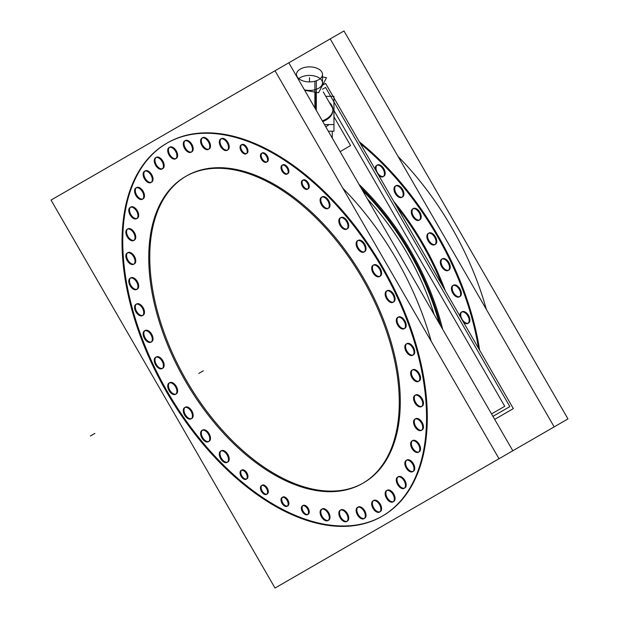 <?xml version="1.0" encoding="UTF-8"?>
<svg xmlns="http://www.w3.org/2000/svg" width="619" height="619" viewBox="0 0 619 619"><rect width="100%" height="100%" fill="white"/><g stroke="black" fill="none" stroke-linecap="round" stroke-linejoin="round"><path stroke-width="0.93" d="M186.451 175.989A177.15 102.274 60 0 1 275.022 184.764A177.15 102.274 60 0 1 390.751 340.868A177.15 102.274 60 0 1 363.601 482.82M363.09 483.106A177.15 102.274 60 0 1 275.022 474.046A177.15 102.274 60 0 1 159.431 318.406A177.15 102.274 60 0 1 185.948 176.283M166.991 143.128A215.342 124.326 -120 0 0 134.447 315.806A215.342 124.326 -120 0 0 275.022 505.228A215.342 124.326 -120 0 0 382.325 516.107M382.697 515.898A215.342 124.326 -120 0 0 415.705 343.336A215.342 124.326 -120 0 0 275.022 153.582A215.342 124.326 -120 0 0 167.354 142.912M418.815 381.18A6.5 3.753 60 0 1 415.953 380.677A6.5 3.753 60 0 1 411.705 374.952A6.5 3.753 60 0 1 412.703 369.744A6.5 3.753 60 0 1 415.953 370.061A6.5 3.753 60 0 1 420.2 375.795A6.5 3.753 60 0 1 419.202 381.002M413.02 355.035A6.5 3.753 60 0 1 410.157 354.532A6.5 3.753 60 0 1 405.909 348.807A6.5 3.753 60 0 1 406.907 343.599A6.5 3.753 60 0 1 410.157 343.916A6.5 3.753 60 0 1 414.405 349.65A6.5 3.753 60 0 1 413.407 354.857M404.47 328.48A6.5 3.753 60 0 1 401.607 327.985A6.5 3.753 60 0 1 397.359 322.259A6.5 3.753 60 0 1 398.357 317.044A6.5 3.753 60 0 1 401.607 317.369A6.5 3.753 60 0 1 405.855 323.095A6.5 3.753 60 0 1 404.857 328.31M393.344 302.072A6.5 3.753 60 0 1 390.481 301.577A6.5 3.753 60 0 1 386.233 295.843A6.5 3.753 60 0 1 387.231 290.636A6.5 3.753 60 0 1 390.481 290.953A6.5 3.753 60 0 1 394.729 296.687A6.5 3.753 60 0 1 393.73 301.894M379.873 276.337A6.5 3.753 60 0 1 377.01 275.834A6.5 3.753 60 0 1 372.762 270.108A6.5 3.753 60 0 1 373.76 264.901A6.5 3.753 60 0 1 377.01 265.218A6.5 3.753 60 0 1 381.258 270.952A6.5 3.753 60 0 1 380.259 276.159M364.32 251.794A6.5 3.753 60 0 1 361.457 251.299A6.5 3.753 60 0 1 357.209 245.565A6.5 3.753 60 0 1 358.208 240.358A6.5 3.753 60 0 1 361.457 240.683A6.5 3.753 60 0 1 365.705 246.408A6.5 3.753 60 0 1 364.707 251.616M347.004 228.953A6.5 3.753 60 0 1 344.149 228.457A6.5 3.753 60 0 1 339.901 222.724A6.5 3.753 60 0 1 340.899 217.517A6.5 3.753 60 0 1 344.149 217.842A6.5 3.753 60 0 1 348.389 223.567A6.5 3.753 60 0 1 347.398 228.775M328.287 208.278A6.5 3.753 60 0 1 325.424 207.775A6.5 3.753 60 0 1 321.184 202.049A6.5 3.753 60 0 1 322.174 196.842A6.5 3.753 60 0 1 325.424 197.159A6.5 3.753 60 0 1 329.672 202.893A6.5 3.753 60 0 1 328.681 208.1M227.49 150.077A6.5 3.753 60 0 1 224.627 149.581A6.5 3.753 60 0 1 220.379 143.848A6.5 3.753 60 0 1 221.378 138.641A6.5 3.753 60 0 1 224.627 138.965A6.5 3.753 60 0 1 228.875 144.691A6.5 3.753 60 0 1 227.877 149.899M208.765 149.14A6.5 3.753 60 0 1 205.91 148.645A6.5 3.753 60 0 1 201.662 142.912A6.5 3.753 60 0 1 202.653 137.704A6.5 3.753 60 0 1 205.91 138.029A6.5 3.753 60 0 1 210.151 143.755A6.5 3.753 60 0 1 209.16 148.962M191.457 151.988A6.5 3.753 60 0 1 188.594 151.493A6.5 3.753 60 0 1 184.346 145.767A6.5 3.753 60 0 1 185.344 140.552A6.5 3.753 60 0 1 188.594 140.877A6.5 3.753 60 0 1 192.842 146.602A6.5 3.753 60 0 1 191.844 151.817M175.904 158.572A6.5 3.753 60 0 1 173.041 158.077A6.5 3.753 60 0 1 168.794 152.344A6.5 3.753 60 0 1 169.792 147.136A6.5 3.753 60 0 1 173.041 147.461A6.5 3.753 60 0 1 177.289 153.187A6.5 3.753 60 0 1 176.291 158.394M162.433 168.747A6.5 3.753 60 0 1 159.57 168.252A6.5 3.753 60 0 1 155.323 162.526A6.5 3.753 60 0 1 156.321 157.311A6.5 3.753 60 0 1 159.57 157.636A6.5 3.753 60 0 1 163.818 163.362A6.5 3.753 60 0 1 162.82 168.577M151.307 182.319A6.5 3.753 60 0 1 148.444 181.816A6.5 3.753 60 0 1 144.196 176.09A6.5 3.753 60 0 1 145.194 170.883A6.5 3.753 60 0 1 148.444 171.2A6.5 3.753 60 0 1 152.692 176.933A6.5 3.753 60 0 1 151.694 182.141M142.757 198.993A6.5 3.753 60 0 1 139.894 198.498A6.5 3.753 60 0 1 135.646 192.764A6.5 3.753 60 0 1 136.644 187.557A6.5 3.753 60 0 1 139.894 187.882A6.5 3.753 60 0 1 144.142 193.608A6.5 3.753 60 0 1 143.144 198.815M136.961 218.445A6.5 3.753 60 0 1 134.099 217.95A6.5 3.753 60 0 1 129.851 212.216A6.5 3.753 60 0 1 130.849 207.009A6.5 3.753 60 0 1 134.099 207.334A6.5 3.753 60 0 1 138.347 213.06A6.5 3.753 60 0 1 137.348 218.267M134.029 240.273A6.5 3.753 60 0 1 131.166 239.777A6.5 3.753 60 0 1 126.918 234.044A6.5 3.753 60 0 1 127.916 228.837A6.5 3.753 60 0 1 131.166 229.162A6.5 3.753 60 0 1 135.414 234.887A6.5 3.753 60 0 1 134.416 240.095M134.029 264.034A6.5 3.753 60 0 1 131.166 263.539A6.5 3.753 60 0 1 126.918 257.806A6.5 3.753 60 0 1 127.916 252.598A6.5 3.753 60 0 1 131.166 252.923A6.5 3.753 60 0 1 135.414 258.649A6.5 3.753 60 0 1 134.416 263.856M136.954 289.243A6.5 3.753 60 0 1 134.099 288.748A6.5 3.753 60 0 1 129.851 283.015A6.5 3.753 60 0 1 130.841 277.807A6.5 3.753 60 0 1 134.099 278.132A6.5 3.753 60 0 1 138.339 283.858A6.5 3.753 60 0 1 137.348 289.065M142.757 315.388A6.5 3.753 60 0 1 139.894 314.893A6.5 3.753 60 0 1 135.646 309.16A6.5 3.753 60 0 1 136.644 303.952A6.5 3.753 60 0 1 139.894 304.277A6.5 3.753 60 0 1 144.142 310.003A6.5 3.753 60 0 1 143.144 315.21M151.299 341.936A6.5 3.753 60 0 1 148.444 341.44A6.5 3.753 60 0 1 144.196 335.715A6.5 3.753 60 0 1 145.186 330.5A6.5 3.753 60 0 1 148.444 330.825A6.5 3.753 60 0 1 152.684 336.55A6.5 3.753 60 0 1 151.694 341.765M162.426 368.351A6.5 3.753 60 0 1 159.563 367.856A6.5 3.753 60 0 1 155.315 362.123A6.5 3.753 60 0 1 156.313 356.915A6.5 3.753 60 0 1 159.563 357.24A6.5 3.753 60 0 1 163.811 362.966A6.5 3.753 60 0 1 162.812 368.173M175.904 394.086A6.5 3.753 60 0 1 173.041 393.591A6.5 3.753 60 0 1 168.794 387.865A6.5 3.753 60 0 1 169.792 382.65A6.5 3.753 60 0 1 173.041 382.975A6.5 3.753 60 0 1 177.289 388.701A6.5 3.753 60 0 1 176.291 393.916M191.457 418.63A6.5 3.753 60 0 1 188.594 418.127A6.5 3.753 60 0 1 184.346 412.401A6.5 3.753 60 0 1 185.344 407.194A6.5 3.753 60 0 1 188.594 407.511A6.5 3.753 60 0 1 192.842 413.244A6.5 3.753 60 0 1 191.844 418.452M208.765 441.471A6.5 3.753 60 0 1 205.903 440.968A6.5 3.753 60 0 1 201.655 435.242A6.5 3.753 60 0 1 202.653 430.035A6.5 3.753 60 0 1 205.903 430.352A6.5 3.753 60 0 1 210.151 436.086A6.5 3.753 60 0 1 209.152 441.293M227.483 462.145A6.5 3.753 60 0 1 224.62 461.65A6.5 3.753 60 0 1 220.372 455.917A6.5 3.753 60 0 1 221.37 450.709A6.5 3.753 60 0 1 224.62 451.034A6.5 3.753 60 0 1 228.868 456.76A6.5 3.753 60 0 1 227.869 461.967M328.287 520.347A6.5 3.753 60 0 1 325.424 519.852A6.5 3.753 60 0 1 321.176 514.118A6.5 3.753 60 0 1 322.174 508.911A6.5 3.753 60 0 1 325.424 509.236A6.5 3.753 60 0 1 329.672 514.962A6.5 3.753 60 0 1 328.674 520.169M347.004 521.283A6.5 3.753 60 0 1 344.141 520.788A6.5 3.753 60 0 1 339.893 515.054A6.5 3.753 60 0 1 340.891 509.847A6.5 3.753 60 0 1 344.141 510.172A6.5 3.753 60 0 1 348.389 515.898A6.5 3.753 60 0 1 347.391 521.105M364.312 518.428A6.5 3.753 60 0 1 361.45 517.933A6.5 3.753 60 0 1 357.209 512.207A6.5 3.753 60 0 1 358.2 506.992A6.5 3.753 60 0 1 361.45 507.317A6.5 3.753 60 0 1 365.697 513.043A6.5 3.753 60 0 1 364.699 518.258M379.865 511.851A6.5 3.753 60 0 1 377.002 511.348A6.5 3.753 60 0 1 372.754 505.622A6.5 3.753 60 0 1 373.752 500.415A6.5 3.753 60 0 1 377.002 500.732A6.5 3.753 60 0 1 381.25 506.466A6.5 3.753 60 0 1 380.252 511.673M393.344 501.676A6.5 3.753 60 0 1 390.481 501.173A6.5 3.753 60 0 1 386.233 495.448A6.5 3.753 60 0 1 387.231 490.24A6.5 3.753 60 0 1 390.481 490.558A6.5 3.753 60 0 1 394.729 496.291A6.5 3.753 60 0 1 393.73 501.498M404.47 488.105A6.5 3.753 60 0 1 401.607 487.61A6.5 3.753 60 0 1 397.359 481.884A6.5 3.753 60 0 1 398.357 476.669A6.5 3.753 60 0 1 401.607 476.994A6.5 3.753 60 0 1 405.855 482.719A6.5 3.753 60 0 1 404.857 487.934M413.012 471.43A6.5 3.753 60 0 1 410.157 470.927A6.5 3.753 60 0 1 405.909 465.202A6.5 3.753 60 0 1 406.907 459.994A6.5 3.753 60 0 1 410.157 460.312A6.5 3.753 60 0 1 414.397 466.045A6.5 3.753 60 0 1 413.407 471.252M418.815 451.978A6.5 3.753 60 0 1 415.953 451.483A6.5 3.753 60 0 1 411.705 445.75A6.5 3.753 60 0 1 412.703 440.542A6.5 3.753 60 0 1 415.953 440.867A6.5 3.753 60 0 1 420.2 446.593A6.5 3.753 60 0 1 419.202 451.8M421.74 430.151A6.5 3.753 60 0 1 418.877 429.648A6.5 3.753 60 0 1 414.637 423.922A6.5 3.753 60 0 1 415.628 418.715A6.5 3.753 60 0 1 418.877 419.032A6.5 3.753 60 0 1 423.125 424.766A6.5 3.753 60 0 1 422.135 429.973M421.74 406.389A6.5 3.753 60 0 1 418.877 405.894A6.5 3.753 60 0 1 414.637 400.16A6.5 3.753 60 0 1 415.628 394.953A6.5 3.753 60 0 1 418.877 395.278A6.5 3.753 60 0 1 423.125 401.004A6.5 3.753 60 0 1 422.135 406.211M246.517 153.543A5.076 2.933 60 0 1 244.366 153.125A5.076 2.933 60 0 1 241.054 148.645A5.076 2.933 60 0 1 241.828 144.575A5.076 2.933 60 0 1 244.366 144.831A5.076 2.933 60 0 1 247.685 149.303A5.076 2.933 60 0 1 246.911 153.373M266.882 161.915A5.076 2.933 60 0 1 264.739 161.497A5.076 2.933 60 0 1 261.419 157.025A5.076 2.933 60 0 1 262.201 152.955A5.076 2.933 60 0 1 264.739 153.21A5.076 2.933 60 0 1 268.058 157.683A5.076 2.933 60 0 1 267.276 161.752M287.464 173.8A5.076 2.933 60 0 1 285.313 173.382A5.076 2.933 60 0 1 282.001 168.902A5.076 2.933 60 0 1 282.775 164.84A5.076 2.933 60 0 1 285.313 165.087A5.076 2.933 60 0 1 288.632 169.56A5.076 2.933 60 0 1 287.858 173.63M307.829 188.942A5.076 2.933 60 0 1 305.685 188.524A5.076 2.933 60 0 1 302.366 184.044A5.076 2.933 60 0 1 303.148 179.974A5.076 2.933 60 0 1 305.685 180.23A5.076 2.933 60 0 1 309.005 184.702A5.076 2.933 60 0 1 308.223 188.772M307.821 514.397A5.076 2.933 60 0 1 305.678 513.979A5.076 2.933 60 0 1 302.358 509.507A5.076 2.933 60 0 1 303.14 505.437A5.076 2.933 60 0 1 305.678 505.684A5.076 2.933 60 0 1 308.997 510.164A5.076 2.933 60 0 1 308.216 514.234M287.456 506.025A5.076 2.933 60 0 1 285.313 505.607A5.076 2.933 60 0 1 281.993 501.127A5.076 2.933 60 0 1 282.775 497.057A5.076 2.933 60 0 1 285.313 497.312A5.076 2.933 60 0 1 288.632 501.785A5.076 2.933 60 0 1 287.85 505.855M266.874 494.14A5.076 2.933 60 0 1 264.731 493.722A5.076 2.933 60 0 1 261.411 489.25A5.076 2.933 60 0 1 262.193 485.18A5.076 2.933 60 0 1 264.731 485.428A5.076 2.933 60 0 1 268.05 489.908A5.076 2.933 60 0 1 267.269 493.977M246.509 478.998A5.076 2.933 60 0 1 244.366 478.58A5.076 2.933 60 0 1 241.046 474.108A5.076 2.933 60 0 1 241.828 470.038A5.076 2.933 60 0 1 244.366 470.285A5.076 2.933 60 0 1 247.685 474.765A5.076 2.933 60 0 1 246.904 478.835M342.88 188.292A215.342 124.326 60 0 1 431.164 341.193A215.342 124.326 60 0 0 342.88 188.292M367.485 199.063A183.65 106.027 60 0 1 434.136 314.498A183.65 106.027 60 0 0 367.485 199.063M440.774 325.996A185.274 106.971 -120 0 0 360.846 187.565A185.274 106.971 -120 0 1 440.774 325.996M328.983 124.574A23.406 13.51 180 0 1 325.764 126.802A23.406 13.51 180 0 0 328.983 124.574M322.754 121.587A23.406 13.51 0 0 0 332.906 110.453A23.406 13.51 0 0 0 330.469 104.449A23.406 13.51 0 0 1 322.754 121.587M442.453 285.823A185.274 106.971 -120 0 0 396.485 206.197A185.274 106.971 -120 0 1 442.453 285.823M393.568 201.144A185.924 107.342 60 0 1 445.371 290.876A185.924 107.342 60 0 0 393.568 201.144M479.648 350.246A215.342 124.326 -120 0 0 359.283 141.774A215.342 124.326 -120 0 1 479.648 350.246M468.181 323.188A6.5 3.753 60 0 1 465.318 322.685A6.5 3.753 60 0 1 461.07 316.959A6.5 3.753 60 0 1 462.068 311.752A6.5 3.753 60 0 1 465.318 312.069A6.5 3.753 60 0 1 469.566 317.802A6.5 3.753 60 0 1 468.568 323.01M459.631 296.633A6.5 3.753 60 0 1 456.768 296.137A6.5 3.753 60 0 1 452.52 290.412A6.5 3.753 60 0 1 453.518 285.197A6.5 3.753 60 0 1 456.768 285.521A6.5 3.753 60 0 1 461.016 291.247A6.5 3.753 60 0 1 460.018 296.462M448.504 270.224A6.5 3.753 60 0 1 445.641 269.729A6.5 3.753 60 0 1 441.401 263.996A6.5 3.753 60 0 1 442.392 258.788A6.5 3.753 60 0 1 445.641 259.113A6.5 3.753 60 0 1 449.889 264.839A6.5 3.753 60 0 1 448.891 270.046M435.033 244.49A6.5 3.753 60 0 1 432.17 243.987A6.5 3.753 60 0 1 427.922 238.261A6.5 3.753 60 0 1 428.921 233.054A6.5 3.753 60 0 1 432.17 233.371A6.5 3.753 60 0 1 436.418 239.104A6.5 3.753 60 0 1 435.42 244.312M419.481 219.946A6.5 3.753 60 0 1 416.618 219.451A6.5 3.753 60 0 1 412.37 213.717A6.5 3.753 60 0 1 413.368 208.51A6.5 3.753 60 0 1 416.618 208.835A6.5 3.753 60 0 1 420.866 214.561A6.5 3.753 60 0 1 419.868 219.768M402.172 197.105A6.5 3.753 60 0 1 399.309 196.61A6.5 3.753 60 0 1 395.061 190.876A6.5 3.753 60 0 1 396.059 185.669A6.5 3.753 60 0 1 399.309 185.994A6.5 3.753 60 0 1 403.557 191.72A6.5 3.753 60 0 1 402.559 196.927M383.447 176.43A6.5 3.753 60 0 1 380.592 175.928A6.5 3.753 60 0 1 376.344 170.202A6.5 3.753 60 0 1 377.342 164.994A6.5 3.753 60 0 1 380.592 165.312A6.5 3.753 60 0 1 384.832 171.045A6.5 3.753 60 0 1 383.842 176.253M398.04 156.445A215.342 124.326 60 0 1 486.325 309.345A215.342 124.326 60 0 0 398.04 156.445M320.201 78.652A12.999 7.505 0 0 0 303.387 76.292A12.999 7.505 0 0 0 298.799 78.652M298.257 79.147A12.999 7.505 0 0 1 303.387 76.292A12.999 7.505 0 0 1 320.975 79.387A12.999 7.505 0 0 1 315.613 89.546A12.999 7.505 0 0 1 304.416 89.825A12.999 7.505 0 0 0 315.613 89.546A12.999 7.505 0 0 0 322.499 82.915M266.147 469.806A177.15 102.274 -120 0 0 362.587 483.4A177.15 102.274 -120 0 0 388.175 336.38A177.15 102.274 -120 0 0 266.147 181.088M281.877 190.172A177.15 102.274 -120 0 0 185.437 176.577A177.15 102.274 -120 0 0 159.849 323.598A177.15 102.274 -120 0 0 281.877 478.889M275.022 588.05L499.015 458.725L275.022 70.759L51.029 200.084L275.022 588.05M264.731 499.788A215.342 124.326 -120 0 0 381.962 516.323A215.342 124.326 -120 0 0 413.066 337.595A215.342 124.326 -120 0 0 264.731 148.831M283.85 159.872A215.342 124.326 -120 0 0 166.619 143.337A215.342 124.326 -120 0 0 135.507 322.058A215.342 124.326 -120 0 0 283.85 510.83M64.825 192.122L288.81 62.798L512.811 450.764L554.175 426.878L330.19 38.912L288.818 62.798L343.978 30.95L567.971 418.916L343.978 548.241M288.818 580.088L512.811 450.764M414.482 370.131A6.5 3.753 60 0 1 419.311 375.741A6.5 3.753 60 0 1 418.467 381.428A6.5 3.753 60 0 1 414.482 380.615M415.953 381.459A6.5 3.753 60 0 1 411.124 375.849A6.5 3.753 60 0 1 411.968 370.17A6.5 3.753 60 0 1 415.953 370.982M408.687 343.986A6.5 3.753 60 0 1 413.515 349.596A6.5 3.753 60 0 1 412.672 355.283A6.5 3.753 60 0 1 408.687 354.47M410.149 355.314A6.5 3.753 60 0 1 405.329 349.704A6.5 3.753 60 0 1 406.172 344.025A6.5 3.753 60 0 1 410.149 344.837M400.137 317.439A6.5 3.753 60 0 1 404.965 323.048A6.5 3.753 60 0 1 404.122 328.735A6.5 3.753 60 0 1 400.137 327.923M401.607 328.766A6.5 3.753 60 0 1 396.779 323.157A6.5 3.753 60 0 1 397.622 317.47A6.5 3.753 60 0 1 401.607 318.282M389.018 291.023A6.5 3.753 60 0 1 393.839 296.633A6.5 3.753 60 0 1 392.995 302.32A6.5 3.753 60 0 1 389.018 301.507M390.481 302.351A6.5 3.753 60 0 1 385.652 296.741A6.5 3.753 60 0 1 386.496 291.062A6.5 3.753 60 0 1 390.481 291.874M375.54 265.288A6.5 3.753 60 0 1 380.368 270.898A6.5 3.753 60 0 1 379.524 276.585A6.5 3.753 60 0 1 375.54 275.772M377.002 276.616A6.5 3.753 60 0 1 372.181 271.006A6.5 3.753 60 0 1 373.025 265.319A6.5 3.753 60 0 1 377.002 266.131M359.987 240.752A6.5 3.753 60 0 1 364.815 246.362A6.5 3.753 60 0 1 363.972 252.041A6.5 3.753 60 0 1 359.987 251.229M361.45 252.072A6.5 3.753 60 0 1 356.629 246.47A6.5 3.753 60 0 1 357.473 240.783A6.5 3.753 60 0 1 361.45 241.596M342.678 217.911A6.5 3.753 60 0 1 347.499 223.521A6.5 3.753 60 0 1 346.663 229.2A6.5 3.753 60 0 1 342.678 228.388M344.141 229.239A6.5 3.753 60 0 1 339.32 223.629A6.5 3.753 60 0 1 340.156 217.942A6.5 3.753 60 0 1 344.141 218.755M323.961 197.229A6.5 3.753 60 0 1 328.782 202.839A6.5 3.753 60 0 1 327.938 208.526A6.5 3.753 60 0 1 323.961 207.713M325.424 208.557A6.5 3.753 60 0 1 320.596 202.947A6.5 3.753 60 0 1 321.439 197.268A6.5 3.753 60 0 1 325.424 198.08M223.157 139.035A6.5 3.753 60 0 1 227.985 144.637A6.5 3.753 60 0 1 227.142 150.324A6.5 3.753 60 0 1 223.157 149.512M224.62 150.355A6.5 3.753 60 0 1 219.799 144.745A6.5 3.753 60 0 1 220.643 139.066A6.5 3.753 60 0 1 224.62 139.879M204.44 138.099A6.5 3.753 60 0 1 209.261 143.701A6.5 3.753 60 0 1 208.425 149.388A6.5 3.753 60 0 1 204.44 148.575M205.903 149.419A6.5 3.753 60 0 1 201.082 143.809A6.5 3.753 60 0 1 201.918 138.13A6.5 3.753 60 0 1 205.903 138.942M187.124 140.946A6.5 3.753 60 0 1 191.952 146.556A6.5 3.753 60 0 1 191.109 152.243A6.5 3.753 60 0 1 187.124 151.423M188.594 152.274A6.5 3.753 60 0 1 183.766 146.664A6.5 3.753 60 0 1 184.609 140.977A6.5 3.753 60 0 1 188.594 141.79M171.579 147.531A6.5 3.753 60 0 1 176.4 153.141A6.5 3.753 60 0 1 175.556 158.82A6.5 3.753 60 0 1 171.579 158.007M173.041 158.851A6.5 3.753 60 0 1 168.213 153.241A6.5 3.753 60 0 1 169.057 147.562A6.5 3.753 60 0 1 173.041 148.374M158.1 157.706A6.5 3.753 60 0 1 162.929 163.315A6.5 3.753 60 0 1 162.085 168.995A6.5 3.753 60 0 1 158.1 168.182M159.563 169.033A6.5 3.753 60 0 1 154.742 163.424A6.5 3.753 60 0 1 155.578 157.737A6.5 3.753 60 0 1 159.563 158.549M146.974 171.27A6.5 3.753 60 0 1 151.802 176.879A6.5 3.753 60 0 1 150.959 182.566A6.5 3.753 60 0 1 146.974 181.754M148.436 182.597A6.5 3.753 60 0 1 143.616 176.988A6.5 3.753 60 0 1 144.459 171.301A6.5 3.753 60 0 1 148.436 172.113M138.424 187.952A6.5 3.753 60 0 1 143.252 193.561A6.5 3.753 60 0 1 142.409 199.241A6.5 3.753 60 0 1 138.424 198.428M139.894 199.272A6.5 3.753 60 0 1 135.066 193.67A6.5 3.753 60 0 1 135.909 187.983A6.5 3.753 60 0 1 139.894 188.795M132.628 207.404A6.5 3.753 60 0 1 137.457 213.006A6.5 3.753 60 0 1 136.613 218.693A6.5 3.753 60 0 1 132.628 217.88M134.091 218.724A6.5 3.753 60 0 1 129.27 213.114A6.5 3.753 60 0 1 130.114 207.435A6.5 3.753 60 0 1 134.091 208.247M129.696 229.231A6.5 3.753 60 0 1 134.524 234.841A6.5 3.753 60 0 1 133.681 240.52A6.5 3.753 60 0 1 129.696 239.708M131.166 240.551A6.5 3.753 60 0 1 126.338 234.949A6.5 3.753 60 0 1 127.181 229.262A6.5 3.753 60 0 1 131.166 230.075M129.696 252.993A6.5 3.753 60 0 1 134.524 258.595A6.5 3.753 60 0 1 133.681 264.282A6.5 3.753 60 0 1 129.696 263.47M131.166 264.313A6.5 3.753 60 0 1 126.338 258.703A6.5 3.753 60 0 1 127.181 253.024A6.5 3.753 60 0 1 131.166 253.836M132.628 278.202A6.5 3.753 60 0 1 137.449 283.812A6.5 3.753 60 0 1 136.613 289.491A6.5 3.753 60 0 1 132.628 288.678M134.091 289.522A6.5 3.753 60 0 1 129.27 283.92A6.5 3.753 60 0 1 130.106 278.233A6.5 3.753 60 0 1 134.091 279.045M138.424 304.347A6.5 3.753 60 0 1 143.252 309.957A6.5 3.753 60 0 1 142.409 315.636A6.5 3.753 60 0 1 138.424 314.823M139.886 315.675A6.5 3.753 60 0 1 135.066 310.065A6.5 3.753 60 0 1 135.909 304.378A6.5 3.753 60 0 1 139.886 305.19M146.974 330.894A6.5 3.753 60 0 1 151.794 336.504A6.5 3.753 60 0 1 150.959 342.191A6.5 3.753 60 0 1 146.974 341.379M148.436 342.222A6.5 3.753 60 0 1 143.616 336.612A6.5 3.753 60 0 1 144.451 330.925A6.5 3.753 60 0 1 148.436 331.738M158.1 357.31A6.5 3.753 60 0 1 162.921 362.92A6.5 3.753 60 0 1 162.077 368.599A6.5 3.753 60 0 1 158.1 367.787M159.563 368.63A6.5 3.753 60 0 1 154.735 363.02A6.5 3.753 60 0 1 155.578 357.341A6.5 3.753 60 0 1 159.563 358.153M171.571 383.045A6.5 3.753 60 0 1 176.4 388.655A6.5 3.753 60 0 1 175.556 394.334A6.5 3.753 60 0 1 171.571 393.522M173.034 394.373A6.5 3.753 60 0 1 168.213 388.763A6.5 3.753 60 0 1 169.057 383.076A6.5 3.753 60 0 1 173.034 383.888M187.124 407.581A6.5 3.753 60 0 1 191.952 413.19A6.5 3.753 60 0 1 191.109 418.877A6.5 3.753 60 0 1 187.124 418.065M188.586 418.908A6.5 3.753 60 0 1 183.766 413.299A6.5 3.753 60 0 1 184.609 407.619A6.5 3.753 60 0 1 188.586 408.432M204.432 430.422A6.5 3.753 60 0 1 209.261 436.031A6.5 3.753 60 0 1 208.417 441.718A6.5 3.753 60 0 1 204.432 440.906M205.903 441.749A6.5 3.753 60 0 1 201.074 436.14A6.5 3.753 60 0 1 201.918 430.46A6.5 3.753 60 0 1 205.903 431.273M223.149 451.104A6.5 3.753 60 0 1 227.978 456.714A6.5 3.753 60 0 1 227.134 462.393A6.5 3.753 60 0 1 223.149 461.581M224.62 462.432A6.5 3.753 60 0 1 219.791 456.822A6.5 3.753 60 0 1 220.635 451.135A6.5 3.753 60 0 1 224.62 451.947M323.954 509.305A6.5 3.753 60 0 1 328.782 514.907A6.5 3.753 60 0 1 327.938 520.594A6.5 3.753 60 0 1 323.954 519.782M325.424 520.625A6.5 3.753 60 0 1 320.596 515.016A6.5 3.753 60 0 1 321.439 509.336A6.5 3.753 60 0 1 325.424 510.149M342.671 510.242A6.5 3.753 60 0 1 347.499 515.851A6.5 3.753 60 0 1 346.655 521.531A6.5 3.753 60 0 1 342.671 520.718M344.141 521.562A6.5 3.753 60 0 1 339.313 515.952A6.5 3.753 60 0 1 340.156 510.273A6.5 3.753 60 0 1 344.141 511.085M359.987 507.387A6.5 3.753 60 0 1 364.808 512.996A6.5 3.753 60 0 1 363.964 518.683A6.5 3.753 60 0 1 359.987 517.871M361.45 518.714A6.5 3.753 60 0 1 356.621 513.105A6.5 3.753 60 0 1 357.465 507.418A6.5 3.753 60 0 1 361.45 508.23M375.54 500.802A6.5 3.753 60 0 1 380.36 506.412A6.5 3.753 60 0 1 379.517 512.099A6.5 3.753 60 0 1 375.54 511.286M377.002 512.13A6.5 3.753 60 0 1 372.174 506.52A6.5 3.753 60 0 1 373.017 500.841A6.5 3.753 60 0 1 377.002 501.653M389.011 490.627A6.5 3.753 60 0 1 393.839 496.237A6.5 3.753 60 0 1 392.995 501.924A6.5 3.753 60 0 1 389.011 501.111M390.481 501.955A6.5 3.753 60 0 1 385.652 496.345A6.5 3.753 60 0 1 386.496 490.658A6.5 3.753 60 0 1 390.481 491.478M400.137 477.063A6.5 3.753 60 0 1 404.965 482.673A6.5 3.753 60 0 1 404.122 488.352A6.5 3.753 60 0 1 400.137 487.54M401.599 488.391A6.5 3.753 60 0 1 396.779 482.781A6.5 3.753 60 0 1 397.622 477.094A6.5 3.753 60 0 1 401.599 477.907M408.687 460.381A6.5 3.753 60 0 1 413.507 465.991A6.5 3.753 60 0 1 412.672 471.678A6.5 3.753 60 0 1 408.687 470.866M410.149 471.709A6.5 3.753 60 0 1 405.329 466.099A6.5 3.753 60 0 1 406.165 460.42A6.5 3.753 60 0 1 410.149 461.232M414.482 440.937A6.5 3.753 60 0 1 419.311 446.539A6.5 3.753 60 0 1 418.467 452.226A6.5 3.753 60 0 1 414.482 451.413M415.953 452.257A6.5 3.753 60 0 1 411.124 446.647A6.5 3.753 60 0 1 411.968 440.968A6.5 3.753 60 0 1 415.953 441.78M417.415 419.102A6.5 3.753 60 0 1 422.235 424.711A6.5 3.753 60 0 1 421.392 430.398A6.5 3.753 60 0 1 417.415 429.586M418.877 430.429A6.5 3.753 60 0 1 414.049 424.82A6.5 3.753 60 0 1 414.892 419.14A6.5 3.753 60 0 1 418.877 419.953M417.415 395.348A6.5 3.753 60 0 1 422.235 400.95A6.5 3.753 60 0 1 421.392 406.637A6.5 3.753 60 0 1 417.415 405.824M418.877 406.668A6.5 3.753 60 0 1 414.049 401.058A6.5 3.753 60 0 1 414.892 395.379A6.5 3.753 60 0 1 418.877 396.191M242.903 144.916A5.076 2.933 60 0 1 246.795 149.256A5.076 2.933 60 0 1 246.176 153.798A5.076 2.933 60 0 1 242.903 153.04M244.366 153.883A5.076 2.933 60 0 1 240.474 149.543A5.076 2.933 60 0 1 241.093 145.001A5.076 2.933 60 0 1 244.366 145.759M242.896 470.378A5.076 2.933 60 0 1 246.788 474.711A5.076 2.933 60 0 1 246.169 479.261A5.076 2.933 60 0 1 242.896 478.495M244.358 479.338A5.076 2.933 60 0 1 240.466 475.005A5.076 2.933 60 0 1 241.093 470.463A5.076 2.933 60 0 1 244.358 471.221M263.268 485.52A5.076 2.933 60 0 1 267.16 489.853A5.076 2.933 60 0 1 266.534 494.395A5.076 2.933 60 0 1 263.268 493.637M264.731 494.48A5.076 2.933 60 0 1 260.839 490.147A5.076 2.933 60 0 1 261.458 485.606A5.076 2.933 60 0 1 264.731 486.364M283.842 497.397A5.076 2.933 60 0 1 287.734 501.738A5.076 2.933 60 0 1 287.115 506.28A5.076 2.933 60 0 1 283.842 505.522M285.305 506.365A5.076 2.933 60 0 1 281.413 502.024A5.076 2.933 60 0 1 282.032 497.483A5.076 2.933 60 0 1 285.305 498.241M304.215 505.777A5.076 2.933 60 0 1 308.1 510.11A5.076 2.933 60 0 1 307.481 514.66A5.076 2.933 60 0 1 304.215 513.902M305.67 514.745A5.076 2.933 60 0 1 301.786 510.404A5.076 2.933 60 0 1 302.405 505.862A5.076 2.933 60 0 1 305.67 506.621M304.215 180.322A5.076 2.933 60 0 1 308.107 184.655A5.076 2.933 60 0 1 307.488 189.197A5.076 2.933 60 0 1 304.215 188.439M305.678 189.282A5.076 2.933 60 0 1 301.786 184.949A5.076 2.933 60 0 1 302.405 180.4A5.076 2.933 60 0 1 305.678 181.166M283.85 165.18A5.076 2.933 60 0 1 287.742 169.513A5.076 2.933 60 0 1 287.115 174.055A5.076 2.933 60 0 1 283.85 173.297M285.313 174.14A5.076 2.933 60 0 1 281.421 169.807A5.076 2.933 60 0 1 282.04 165.258A5.076 2.933 60 0 1 285.313 166.024M263.268 153.295A5.076 2.933 60 0 1 267.16 157.636A5.076 2.933 60 0 1 266.541 162.178A5.076 2.933 60 0 1 263.268 161.42M264.731 162.263A5.076 2.933 60 0 1 260.839 157.922A5.076 2.933 60 0 1 261.466 153.38A5.076 2.933 60 0 1 264.731 154.139M442.662 329.269A185.793 107.273 -120 0 0 358.958 184.3M340.102 151.64L350.571 145.597L333.951 116.813M333.958 102.971L333.958 131.205L328.31 131.205M329.262 102.367A23.406 13.51 180 0 1 332.906 109.602A23.406 13.51 180 0 1 322.352 120.891M325.78 96.332L333.951 96.332L333.951 124.574L324.48 124.574M439.196 323.265A185.274 106.971 -120 0 0 362.425 190.296M478.541 348.335A215.342 124.326 -120 0 0 360.39 143.685M463.848 312.138A6.5 3.753 60 0 1 468.676 317.748A6.5 3.753 60 0 1 467.832 323.435A6.5 3.753 60 0 1 463.848 322.623M465.318 323.466A6.5 3.753 60 0 1 463.569 322.398M460.095 316.386A6.5 3.753 60 0 1 461.333 312.177A6.5 3.753 60 0 1 465.318 312.99M455.298 285.591A6.5 3.753 60 0 1 460.126 291.201A6.5 3.753 60 0 1 459.283 296.888A6.5 3.753 60 0 1 455.298 296.075M456.768 296.919A6.5 3.753 60 0 1 451.94 291.309A6.5 3.753 60 0 1 452.783 285.622A6.5 3.753 60 0 1 456.768 286.435M444.179 259.183A6.5 3.753 60 0 1 448.999 264.785A6.5 3.753 60 0 1 448.156 270.472A6.5 3.753 60 0 1 444.179 269.66M445.641 270.503A6.5 3.753 60 0 1 440.813 264.893A6.5 3.753 60 0 1 441.656 259.214A6.5 3.753 60 0 1 445.641 260.026M430.7 233.44A6.5 3.753 60 0 1 435.528 239.05A6.5 3.753 60 0 1 434.685 244.737A6.5 3.753 60 0 1 430.7 243.925M432.163 244.768A6.5 3.753 60 0 1 427.342 239.158A6.5 3.753 60 0 1 428.186 233.471A6.5 3.753 60 0 1 432.163 234.292M415.148 208.905A6.5 3.753 60 0 1 419.976 214.514A6.5 3.753 60 0 1 419.133 220.194A6.5 3.753 60 0 1 415.148 219.381M416.618 220.232A6.5 3.753 60 0 1 411.79 214.623A6.5 3.753 60 0 1 412.633 208.936A6.5 3.753 60 0 1 416.618 209.748M397.839 186.064A6.5 3.753 60 0 1 402.667 191.673A6.5 3.753 60 0 1 401.824 197.353A6.5 3.753 60 0 1 397.839 196.54M399.301 197.391A6.5 3.753 60 0 1 394.481 191.782A6.5 3.753 60 0 1 395.324 186.095A6.5 3.753 60 0 1 399.301 186.907M379.122 165.381A6.5 3.753 60 0 1 383.942 170.991A6.5 3.753 60 0 1 383.107 176.678A6.5 3.753 60 0 1 379.122 175.866M380.584 176.709A6.5 3.753 60 0 1 378.836 175.634M375.369 169.637A6.5 3.753 60 0 1 376.6 165.42A6.5 3.753 60 0 1 380.584 166.232M322.569 85.159L325.594 83.41L513.344 408.61L494.689 419.38M322.499 89.221L325.586 87.441L509.855 406.598L492.941 416.363M491.532 413.918L504.74 406.296L323.288 92.022M316.317 110.437L316.317 80.78A12.999 7.505 180 0 1 303.163 80.942A12.999 7.505 180 0 1 296.501 74.388A12.999 7.505 180 0 1 304.122 67.548M314.878 107.946L314.878 81.221A12.999 7.505 180 0 0 322.499 74.388A12.999 7.505 180 0 0 315.837 67.835A12.999 7.505 180 0 0 302.683 67.997M304.695 90.297L318.561 92.742L326.515 77.685L322.499 76.98M275.022 505.228A215.342 124.326 -120 0 0 427.296 417.314A215.342 124.326 -120 0 0 275.022 153.582A215.342 124.326 -120 0 0 122.755 241.495A215.342 124.326 -120 0 0 275.022 505.228M415.953 370.061A6.5 3.753 60 0 1 420.549 378.023A6.5 3.753 60 0 1 415.953 380.677A6.5 3.753 60 0 1 411.356 372.715A6.5 3.753 60 0 1 415.953 370.061M410.157 343.916A6.5 3.753 60 0 1 414.753 351.878A6.5 3.753 60 0 1 410.157 354.532A6.5 3.753 60 0 1 405.561 346.57A6.5 3.753 60 0 1 410.157 343.916M401.607 317.369A6.5 3.753 60 0 1 406.203 325.331A6.5 3.753 60 0 1 401.607 327.985A6.5 3.753 60 0 1 397.011 320.023A6.5 3.753 60 0 1 401.607 317.369M390.481 290.953A6.5 3.753 60 0 1 395.077 298.915A6.5 3.753 60 0 1 390.481 301.577A6.5 3.753 60 0 1 385.885 293.615A6.5 3.753 60 0 1 390.481 290.953M377.01 265.218A6.5 3.753 60 0 1 381.606 273.18A6.5 3.753 60 0 1 377.01 275.834A6.5 3.753 60 0 1 372.414 267.872A6.5 3.753 60 0 1 377.01 265.218M361.457 240.683A6.5 3.753 60 0 1 366.053 248.645A6.5 3.753 60 0 1 361.457 251.299A6.5 3.753 60 0 1 356.861 243.337A6.5 3.753 60 0 1 361.457 240.683M344.149 217.842A6.5 3.753 60 0 1 348.745 225.803A6.5 3.753 60 0 1 344.149 228.457A6.5 3.753 60 0 1 339.552 220.496A6.5 3.753 60 0 1 344.149 217.842M325.424 197.159A6.5 3.753 60 0 1 330.028 205.121A6.5 3.753 60 0 1 325.424 207.775A6.5 3.753 60 0 1 320.828 199.813A6.5 3.753 60 0 1 325.424 197.159M224.627 138.965A6.5 3.753 60 0 1 229.223 146.927A6.5 3.753 60 0 1 224.627 149.581A6.5 3.753 60 0 1 220.031 141.619A6.5 3.753 60 0 1 224.627 138.965M205.91 138.029A6.5 3.753 60 0 1 210.506 145.991A6.5 3.753 60 0 1 205.91 148.645A6.5 3.753 60 0 1 201.307 140.683A6.5 3.753 60 0 1 205.91 138.029M188.594 140.877A6.5 3.753 60 0 1 193.19 148.839A6.5 3.753 60 0 1 188.594 151.493A6.5 3.753 60 0 1 183.998 143.531A6.5 3.753 60 0 1 188.594 140.877M173.041 147.461A6.5 3.753 60 0 1 177.638 155.423A6.5 3.753 60 0 1 173.041 158.077A6.5 3.753 60 0 1 168.445 150.115A6.5 3.753 60 0 1 173.041 147.461M159.57 157.636A6.5 3.753 60 0 1 164.167 165.598A6.5 3.753 60 0 1 159.57 168.252A6.5 3.753 60 0 1 154.974 160.29A6.5 3.753 60 0 1 159.57 157.636M148.444 171.2A6.5 3.753 60 0 1 153.04 179.162A6.5 3.753 60 0 1 148.444 181.816A6.5 3.753 60 0 1 143.848 173.854A6.5 3.753 60 0 1 148.444 171.2M139.894 187.882A6.5 3.753 60 0 1 144.49 195.844A6.5 3.753 60 0 1 139.894 198.498A6.5 3.753 60 0 1 135.298 190.536A6.5 3.753 60 0 1 139.894 187.882M134.099 207.334A6.5 3.753 60 0 1 138.695 215.296A6.5 3.753 60 0 1 134.099 217.95A6.5 3.753 60 0 1 129.503 209.988A6.5 3.753 60 0 1 134.099 207.334M131.166 229.162A6.5 3.753 60 0 1 135.762 237.123A6.5 3.753 60 0 1 131.166 239.777A6.5 3.753 60 0 1 126.57 231.816A6.5 3.753 60 0 1 131.166 229.162M131.166 252.923A6.5 3.753 60 0 1 135.762 260.885A6.5 3.753 60 0 1 131.166 263.539A6.5 3.753 60 0 1 126.57 255.577A6.5 3.753 60 0 1 131.166 252.923M134.099 278.132A6.5 3.753 60 0 1 138.695 286.094A6.5 3.753 60 0 1 134.099 288.748A6.5 3.753 60 0 1 129.495 280.786A6.5 3.753 60 0 1 134.099 278.132M139.894 304.277A6.5 3.753 60 0 1 144.49 312.239A6.5 3.753 60 0 1 139.894 314.893A6.5 3.753 60 0 1 135.298 306.931A6.5 3.753 60 0 1 139.894 304.277M148.444 330.825A6.5 3.753 60 0 1 153.04 338.786A6.5 3.753 60 0 1 148.444 341.44A6.5 3.753 60 0 1 143.84 333.479A6.5 3.753 60 0 1 148.444 330.825M159.563 357.24A6.5 3.753 60 0 1 164.159 365.202A6.5 3.753 60 0 1 159.563 367.856A6.5 3.753 60 0 1 154.967 359.894A6.5 3.753 60 0 1 159.563 357.24M173.041 382.975A6.5 3.753 60 0 1 177.638 390.937A6.5 3.753 60 0 1 173.041 393.591A6.5 3.753 60 0 1 168.445 385.629A6.5 3.753 60 0 1 173.041 382.975M188.594 407.511A6.5 3.753 60 0 1 193.19 415.473A6.5 3.753 60 0 1 188.594 418.127A6.5 3.753 60 0 1 183.998 410.165A6.5 3.753 60 0 1 188.594 407.511M205.903 430.352A6.5 3.753 60 0 1 210.499 438.314A6.5 3.753 60 0 1 205.903 440.968A6.5 3.753 60 0 1 201.307 433.006A6.5 3.753 60 0 1 205.903 430.352M224.62 451.034A6.5 3.753 60 0 1 229.216 458.996A6.5 3.753 60 0 1 224.62 461.65A6.5 3.753 60 0 1 220.024 453.688A6.5 3.753 60 0 1 224.62 451.034M325.424 509.236A6.5 3.753 60 0 1 330.02 517.198A6.5 3.753 60 0 1 325.424 519.852A6.5 3.753 60 0 1 320.828 511.89A6.5 3.753 60 0 1 325.424 509.236M344.141 510.172A6.5 3.753 60 0 1 348.737 518.134A6.5 3.753 60 0 1 344.141 520.788A6.5 3.753 60 0 1 339.545 512.826A6.5 3.753 60 0 1 344.141 510.172M361.45 507.317A6.5 3.753 60 0 1 366.046 515.279A6.5 3.753 60 0 1 361.45 517.933A6.5 3.753 60 0 1 356.853 509.971A6.5 3.753 60 0 1 361.45 507.317M377.002 500.732A6.5 3.753 60 0 1 381.598 508.694A6.5 3.753 60 0 1 377.002 511.348A6.5 3.753 60 0 1 372.406 503.386A6.5 3.753 60 0 1 377.002 500.732M390.481 490.558A6.5 3.753 60 0 1 395.077 498.519A6.5 3.753 60 0 1 390.481 501.173A6.5 3.753 60 0 1 385.885 493.211A6.5 3.753 60 0 1 390.481 490.558M401.607 476.994A6.5 3.753 60 0 1 406.203 484.956A6.5 3.753 60 0 1 401.607 487.61A6.5 3.753 60 0 1 397.011 479.648A6.5 3.753 60 0 1 401.607 476.994M410.157 460.312A6.5 3.753 60 0 1 414.753 468.274A6.5 3.753 60 0 1 410.157 470.927A6.5 3.753 60 0 1 405.561 462.966A6.5 3.753 60 0 1 410.157 460.312M415.953 440.867A6.5 3.753 60 0 1 420.549 448.829A6.5 3.753 60 0 1 415.953 451.483A6.5 3.753 60 0 1 411.356 443.521A6.5 3.753 60 0 1 415.953 440.867M418.877 419.032A6.5 3.753 60 0 1 423.481 426.994A6.5 3.753 60 0 1 418.877 429.648A6.5 3.753 60 0 1 414.281 421.686A6.5 3.753 60 0 1 418.877 419.032M418.877 395.278A6.5 3.753 60 0 1 423.481 403.24A6.5 3.753 60 0 1 418.877 405.894A6.5 3.753 60 0 1 414.281 397.932A6.5 3.753 60 0 1 418.877 395.278M244.366 144.831A5.076 2.933 60 0 1 247.964 151.051A5.076 2.933 60 0 1 244.366 153.125A5.076 2.933 60 0 1 240.776 146.904A5.076 2.933 60 0 1 244.366 144.831M275.022 184.764A177.15 102.274 60 0 1 400.284 401.723A177.15 102.274 60 0 1 275.022 474.046A177.15 102.274 60 0 1 149.759 257.086A177.15 102.274 60 0 1 275.022 184.764M264.739 153.21A5.076 2.933 60 0 1 268.329 159.423A5.076 2.933 60 0 1 264.739 161.497A5.076 2.933 60 0 1 261.148 155.284A5.076 2.933 60 0 1 264.739 153.21M285.313 165.087A5.076 2.933 60 0 1 288.903 171.308A5.076 2.933 60 0 1 285.313 173.382A5.076 2.933 60 0 1 281.722 167.161A5.076 2.933 60 0 1 285.313 165.087M305.685 180.23A5.076 2.933 60 0 1 309.276 186.451A5.076 2.933 60 0 1 305.685 188.524A5.076 2.933 60 0 1 302.095 182.303A5.076 2.933 60 0 1 305.685 180.23M305.678 505.684A5.076 2.933 60 0 1 309.268 511.905A5.076 2.933 60 0 1 305.678 513.979A5.076 2.933 60 0 1 302.087 507.758A5.076 2.933 60 0 1 305.678 505.684M285.313 497.312A5.076 2.933 60 0 1 288.903 503.533A5.076 2.933 60 0 1 285.313 505.607A5.076 2.933 60 0 1 281.722 499.386A5.076 2.933 60 0 1 285.313 497.312M264.731 485.428A5.076 2.933 60 0 1 268.321 491.648A5.076 2.933 60 0 1 264.731 493.722A5.076 2.933 60 0 1 261.141 487.501A5.076 2.933 60 0 1 264.731 485.428M244.366 470.285A5.076 2.933 60 0 1 247.956 476.506A5.076 2.933 60 0 1 244.366 478.58A5.076 2.933 60 0 1 240.776 472.359A5.076 2.933 60 0 1 244.366 470.285M465.318 322.685A6.5 3.753 60 0 1 460.722 314.723A6.5 3.753 60 0 1 465.318 312.069A6.5 3.753 60 0 1 469.914 320.031A6.5 3.753 60 0 1 465.318 322.685M456.768 296.137A6.5 3.753 60 0 1 452.172 288.175A6.5 3.753 60 0 1 456.768 285.521A6.5 3.753 60 0 1 461.364 293.483A6.5 3.753 60 0 1 456.768 296.137M445.641 269.729A6.5 3.753 60 0 1 441.045 261.767A6.5 3.753 60 0 1 445.641 259.113A6.5 3.753 60 0 1 450.245 267.075A6.5 3.753 60 0 1 445.641 269.729M432.17 243.987A6.5 3.753 60 0 1 427.574 236.025A6.5 3.753 60 0 1 432.17 233.371A6.5 3.753 60 0 1 436.766 241.333A6.5 3.753 60 0 1 432.17 243.987M416.618 219.451A6.5 3.753 60 0 1 412.022 211.489A6.5 3.753 60 0 1 416.618 208.835A6.5 3.753 60 0 1 421.214 216.797A6.5 3.753 60 0 1 416.618 219.451M399.309 196.61A6.5 3.753 60 0 1 394.713 188.648A6.5 3.753 60 0 1 399.309 185.994A6.5 3.753 60 0 1 403.905 193.956A6.5 3.753 60 0 1 399.309 196.61M380.592 175.928A6.5 3.753 60 0 1 375.988 167.966A6.5 3.753 60 0 1 380.592 165.312A6.5 3.753 60 0 1 385.188 173.274A6.5 3.753 60 0 1 380.592 175.928M90.32 436.039L94.916 433.385L90.32 436.039M198.714 373.458L203.311 370.804L198.714 373.458M315.613 92.223L315.613 109.215M309.5 81.894L309.5 77.607L309.5 81.894M332.256 138.037L332.256 131.205L332.256 138.037M322.499 85.283L322.499 74.388M296.501 76.106L296.501 74.388"/></g></svg>
